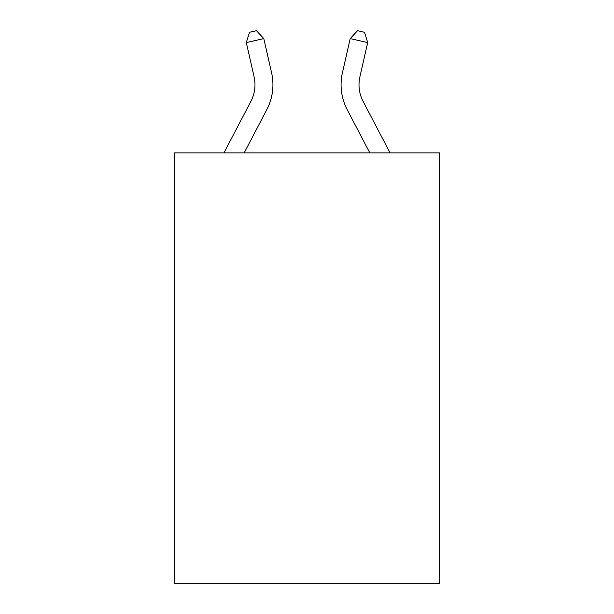 <?xml version="1.0" encoding="UTF-8"?>
<svg xmlns="http://www.w3.org/2000/svg" width="614" height="614" viewBox="0 0 614 614"><rect width="100%" height="100%" fill="white"/><g stroke="black" fill="none" stroke-linecap="round" stroke-linejoin="round"><path stroke-width="0.92" d="M439.708 152.886L439.708 583.3L174.292 583.3L174.292 152.886L439.708 152.886M271.58 72.79L263.79 38.598L271.58 72.79A53.802 53.802 0 0 1 266.783 109.706L244.165 152.886M390.082 152.886L363.104 101.387A35.865 35.865 0 0 1 359.904 76.773L367.694 42.581L350.21 38.598L342.42 72.79A53.802 53.802 0 0 0 347.217 109.706L369.835 152.886M363.104 101.387A35.865 35.865 0 0 1 359.904 76.773A35.865 35.865 0 0 0 363.104 101.387A35.865 35.865 0 0 1 359.904 76.773A35.865 35.865 0 0 0 363.104 101.387A35.865 35.865 0 0 1 359.904 76.773A35.865 35.865 0 0 0 363.104 101.387A35.865 35.865 0 0 1 359.904 76.773A35.865 35.865 0 0 0 363.104 101.387A35.865 35.865 0 0 1 359.904 76.773A35.865 35.865 0 0 0 363.104 101.387A35.865 35.865 0 0 1 359.904 76.773A35.865 35.865 0 0 0 363.104 101.387A35.865 35.865 0 0 1 359.904 76.773A35.865 35.865 0 0 0 363.104 101.387A35.865 35.865 0 0 1 359.904 76.773M367.694 42.581L364.524 32.296L357.532 30.7L350.21 38.598L342.42 72.79M223.918 152.886L250.896 101.387A35.865 35.865 0 0 0 254.096 76.773L246.306 42.581L249.476 32.296L256.468 30.7L263.79 38.598L246.306 42.581M250.896 101.387A35.865 35.865 0 0 0 254.096 76.773A35.865 35.865 0 0 1 250.896 101.387A35.865 35.865 0 0 0 254.096 76.773A35.865 35.865 0 0 1 250.896 101.387A35.865 35.865 0 0 0 254.096 76.773A35.865 35.865 0 0 1 250.896 101.387A35.865 35.865 0 0 0 254.096 76.773A35.865 35.865 0 0 1 250.896 101.387"/></g></svg>
